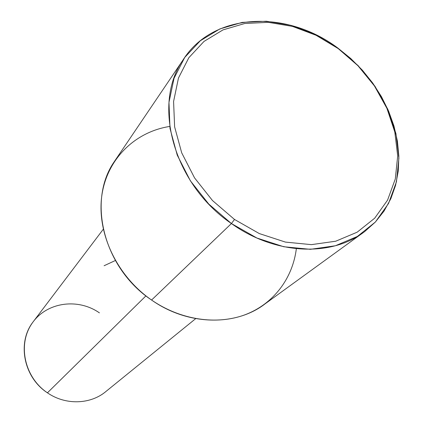 <?xml version="1.0" encoding="UTF-8"?>
<svg xmlns="http://www.w3.org/2000/svg" width="423" height="423" viewBox="0 0 423 423"><rect width="100%" height="100%" fill="white"/><g stroke="black" fill="none" stroke-linecap="round" stroke-linejoin="round"><path stroke-width="0.63" d="M195.717 318.619L106.205 391.259C90.771 404.536 65.591 405.456 47.424 392.819L145.93 295.878L47.424 392.819C23.63 377.411 16.92 342.693 32.931 322.115L103.281 229.24M99.426 312.872C77.8 297.739 46.456 302.128 32.079 323.32C17.369 344.274 24.328 377.395 47.424 392.819M169.702 126.44C134.72 131.923 106.591 159.36 101.726 196.362C96.846 233.3 116.981 276.119 151.571 300.039C180.589 320.084 216.914 325.361 245.298 314.664C273.665 303.83 292.668 278.265 296.343 248.724M362.728 232.978L265.099 303.846C235.918 326.45 187.928 325.747 151.571 300.039L231.418 223.545L208.809 204.108L190.398 180.838L177.232 155.114L169.998 128.449L168.967 102.371L174.038 78.297L184.735 57.438L200.317 40.761L219.833 28.944L242.215 22.387L266.331 21.229L291.05 25.359L315.272 34.49L337.961 48.132L338.22 48.597L316.066 35.278L292.425 26.374L268.314 22.345L244.801 23.487L222.99 29.896L203.997 41.428L188.848 57.697L178.469 78.028L173.583 101.483L174.625 126.879L181.705 152.835L194.548 177.877L212.483 200.528L234.501 219.458L212.483 200.528L194.548 177.877L181.705 152.835L174.625 126.879L173.583 101.483L178.469 78.028L188.848 57.697L203.997 41.428L222.99 29.896L244.801 23.487L268.314 22.345L292.425 26.374L316.066 35.278L338.22 48.597L357.948 65.718L374.418 85.911L386.902 108.32L394.807 131.997L397.694 155.923L395.294 179.003L387.563 200.127L374.699 218.194L357.165 232.185L335.719 241.221L311.386 244.642L285.435 242.093L259.304 233.57L234.501 219.458L231.418 223.545L151.571 300.039C103.587 268.124 86.942 200.687 114.326 161.575L183.027 59.96C151.873 104.121 173.456 184.269 231.418 223.545C275.341 255.095 331.854 257.163 364.795 231.481L375.338 222.064L384.058 211.066L390.836 198.725L395.584 185.3L398.26 171.051L398.863 156.251L397.414 141.16L393.977 126.043L388.631 111.149L381.493 96.73L372.695 83.003L362.389 70.197L350.752 58.511L337.961 48.132C286.672 9.406 213.176 12.103 183.027 59.96M231.418 223.545L234.501 219.458L259.304 233.57L285.435 242.093L311.386 244.642L335.719 241.221L357.165 232.185L374.699 218.194L387.563 200.127L395.294 179.003L397.694 155.923L394.807 131.997L386.902 108.32L374.418 85.911L357.948 65.718L337.961 48.132L358.17 65.671L375.037 86.35L387.833 109.303L395.939 133.573L398.9 158.102L396.457 181.779L388.541 203.468L375.36 222.043L357.382 236.441L335.376 245.763L310.397 249.321L283.743 246.741L256.904 238.022L231.418 223.545M115.352 260.515L104.106 265.734"/></g></svg>
